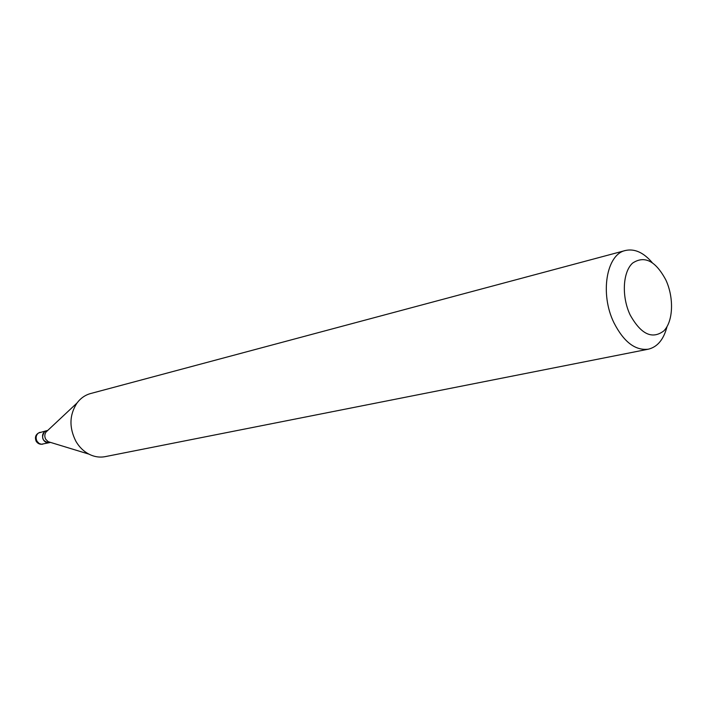 <?xml version="1.0" encoding="UTF-8"?>
<svg xmlns="http://www.w3.org/2000/svg" width="707" height="707" viewBox="0 0 707 707"><rect width="100%" height="100%" fill="white"/><g stroke="black" fill="none" stroke-linecap="round" stroke-linejoin="round"><path stroke-width="1.06" d="M46.37 430.766L44.7 431.509C40.9 437.589 42.358 441.327 49.083 442.732L49.145 442.715M47.731 430.448L46.432 430.757C42.641 432.437 41.633 435.468 43.41 439.851C44.895 442.14 46.821 443.095 49.207 442.697L50.515 442.405M47.36 430.802L45.982 432.083C44.514 434.337 44.435 436.749 45.752 439.312L48.226 441.707L50.02 442.255M630.105 314.862C640.966 334.331 652.207 339.669 663.829 330.894C673.241 321.438 674.116 297.886 665.923 280.105C655.672 260.91 644.572 255.227 632.624 263.075C622.743 271.93 621.444 296.489 630.105 314.862M652.11 262.491C643.485 252.47 634.586 248.475 625.421 250.499C606.412 254.264 599.704 293.953 613.976 322.834C623.795 341.967 635.248 350.752 648.354 349.187C657.475 346.969 663.696 339.457 667.019 326.652M625.421 250.499L90.558 393.552C85.149 395.045 80.633 398.2 77.01 403.017C69.339 414.876 68.986 427.673 75.949 441.398C79.264 447.063 83.576 451.305 88.888 454.115C94.261 456.846 99.705 457.685 105.219 456.634L648.354 349.187M46.309 430.784L38.461 433.002C35.951 435.194 35.474 437.969 37.047 441.318L39.159 443.501L41.43 444.243L49.083 442.732M40.069 432.277C35.757 434.036 34.466 437.059 36.216 441.345C37.816 443.678 40.016 444.615 42.827 444.137M48.226 441.707L88.888 454.115M45.982 432.083L77.01 403.017"/></g></svg>
